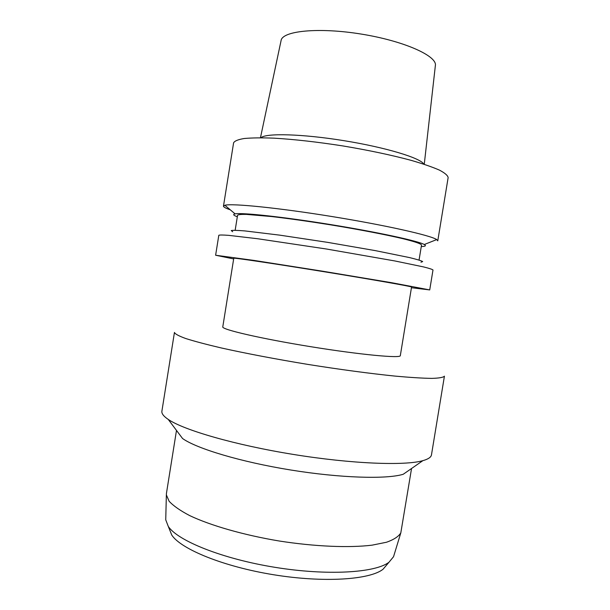 <?xml version="1.0" encoding="UTF-8"?>
<svg xmlns="http://www.w3.org/2000/svg" width="610" height="610" viewBox="0 0 610 610"><rect width="100%" height="100%" fill="white"/><g stroke="black" fill="none" stroke-linecap="round" stroke-linejoin="round"><path stroke-width="0.91" d="M431.476 454.846C431.117 457.203 428.25 459.139 422.867 460.657C404.811 465.887 351.558 463.882 293.219 454.412C234.873 444.98 183.717 430.08 168.23 419.413C163.602 416.279 161.49 413.534 161.894 411.186L174.445 332.435C175.04 333.975 178.806 336.003 185.737 338.527C194.552 341.318 206.401 344.459 221.277 347.952C245.502 353.35 275.804 359.13 307.798 364.399C339.823 369.5 370.4 373.587 395.089 376.103C410.309 377.483 422.547 378.246 431.788 378.383C439.162 378.169 443.371 377.43 444.423 376.164L431.476 454.846M422.867 460.657L403.233 474.267C386.633 479.384 340.548 478.08 290.695 469.997C240.843 461.938 196.702 448.625 182.573 438.529L168.23 419.413M411.552 468.495L400.816 532.865C398.643 536.495 393.892 539.614 386.565 542.229L372.108 545.157C349.103 547.978 314.821 546.575 279.197 541.001C243.634 535.046 210.663 525.553 189.725 515.618C180.263 510.661 173.4 505.873 169.138 501.267L166.362 494.893L166.446 493.353L176.488 430.424M393.915 555.496L393.541 556.709L389.027 562.191C375.508 572.843 327.524 575.87 274.935 567.323C222.33 558.836 177.754 540.811 168.291 526.438L165.737 519.812L165.767 518.546M387.358 564.159L383.019 569.275C369.774 579.79 323.841 582.916 273.73 574.765C223.603 566.682 181.002 549.213 171.761 535.062L169.252 528.832M400.32 355.63C400.869 358.52 360.358 354.753 310.665 346.686C260.973 338.657 221.346 329.446 222.78 326.876L233.775 258.236C232.867 257.519 273.082 263.459 322.842 271.526C372.603 279.578 412.634 286.631 411.552 287.028L400.32 355.63M424.263 164.288L435.357 65.636C437.538 56.074 404.117 40.961 361.303 34.084C318.504 27.092 282.018 30.881 281.065 40.649L260.455 137.761M423.782 164.136C420.816 158.097 385.916 147.437 344.032 140.681C302.156 133.872 265.678 132.972 260.958 137.761M421.274 246.57C425.437 246.432 426.436 245.746 424.278 244.518L436.722 239.577L437.774 240.828L448.144 177.601C447.793 175.482 444.881 172.988 439.406 170.106C432.429 167.056 423.065 163.823 411.308 160.399C391.635 155.108 368.92 150.304 343.178 145.981C317.383 141.955 294.31 139.347 273.974 138.157C261.743 137.692 251.831 137.807 244.252 138.5C238.144 139.499 234.591 140.956 233.592 142.854L223.473 206.119C223.412 207.019 225.669 208.239 230.244 209.787M436.722 239.577C430.759 235.414 385.52 225.204 331.756 216.504C277.992 207.781 231.838 203.199 224.869 205.265L223.473 206.119M424.278 244.518C418.323 241.011 377.895 232.219 330.452 224.549C283.01 216.855 241.873 212.44 235.109 213.881C232.677 214.369 233.416 215.33 237.32 216.779M419.062 260.051L421.525 245.052C421.121 243.794 414.983 241.69 403.103 238.739C386.046 234.69 359.107 229.505 330.406 224.815C308.431 221.316 288.812 218.555 271.541 216.542L246.348 214.392C241.209 214.301 238.281 214.59 237.564 215.254L235.163 230.267M420.969 262.231L422.684 261.568C421.236 260.691 416.859 259.364 409.539 257.588L375.302 250.618L327.57 242.353L279.662 235.132L244.976 230.931C237.473 230.313 232.898 230.191 231.251 230.565L232.669 231.731M411.437 287.722L429.722 289.918L432.993 269.986C432.399 269.368 429.249 268.339 423.546 266.913L394.891 260.958L326.487 249.017L257.816 238.762L228.742 235.361C222.879 234.919 219.569 234.896 218.807 235.292L215.62 255.239L233.668 258.93M429.722 289.918L391.345 282.651L322.888 271.252L254.324 260.462L215.62 255.239M393.541 556.709L400.816 532.865M165.737 519.812L166.362 494.893M383.019 569.275L389.027 562.191M171.761 535.062L168.291 526.438M235.109 213.881L224.869 205.265"/></g></svg>
